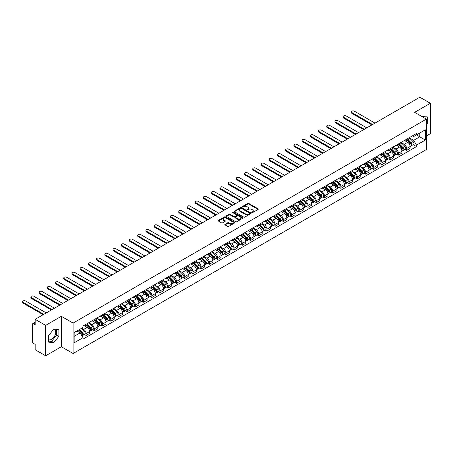 <?xml version="1.0" encoding="UTF-8"?>
<svg xmlns="http://www.w3.org/2000/svg" width="453" height="453" viewBox="0 0 453 453"><rect width="100%" height="100%" fill="white"/><g stroke="black" fill="none" stroke-linecap="round" stroke-linejoin="round"><path stroke-width="0.68" d="M251.868 212.593A0.51 0.294 0 0 0 252.593 212.593L258.091 209.422A0.73 0.425 0 0 0 258.301 209.122A0.73 0.425 0 0 0 258.091 208.822L248.782 203.448A0.73 0.425 0 0 0 247.746 203.448L242.253 206.619A0.51 0.294 0 0 0 242.978 207.038L243.686 206.63A2.339 1.353 0 0 1 246.998 206.63L247.774 207.078A2.339 1.353 0 0 1 248.459 208.035A2.339 1.353 0 0 1 247.774 208.986L247.061 209.399A0.51 0.294 0 0 0 247.785 209.818L248.493 209.405A2.339 1.353 0 0 1 251.806 209.405L252.581 209.852A2.339 1.353 0 0 1 253.267 210.809A2.339 1.353 0 0 1 252.581 211.766L251.868 212.174A0.51 0.294 0 0 0 251.868 212.593L251.868 212.174M422.083 116.619A5.81 3.358 -60 0 1 422.875 116.88A5.81 3.358 -60 0 1 423.498 117.435M53.652 329.291A5.81 3.358 -60 0 1 54.507 329.552A5.81 3.358 -60 0 1 55.396 334.212A5.81 3.358 -60 0 1 51.602 339.331A5.81 3.358 -60 0 1 48.731 339.637M225.045 224.292A0.73 0.425 0 0 0 224.83 224.586A0.73 0.425 0 0 0 225.045 224.886L227.655 226.392A0.73 0.425 0 0 0 228.691 226.392L234.79 222.87A0.73 0.425 0 0 0 235.005 222.57A0.73 0.425 0 0 0 234.79 222.276L225.481 216.902A0.73 0.425 0 0 0 224.45 216.902L218.346 220.424A0.73 0.425 0 0 0 218.131 220.719A0.73 0.425 0 0 0 218.346 221.019L221.5 222.842A0.73 0.425 0 0 0 222.536 222.842L225.147 221.336A0.73 0.425 0 0 0 225.362 221.036A0.73 0.425 0 0 0 225.147 220.736L223.584 219.835A1.954 1.127 0 0 1 223.012 219.037A1.954 1.127 0 0 1 224.218 217.989A1.954 1.127 0 0 1 226.347 218.238L232.48 221.772A1.954 1.127 0 0 1 233.052 222.57A1.954 1.127 0 0 1 231.845 223.618A1.954 1.127 0 0 1 229.711 223.369L228.691 222.78A0.73 0.425 0 0 0 227.655 222.78L225.045 224.292L225.045 224.886L227.655 223.391L227.655 222.78M73.097 323.091L61.348 316.307L45.645 325.373L35.164 319.32L419.863 97.214L430.35 103.267L414.648 112.327L426.398 119.111L73.097 323.091L73.097 353.504L426.398 149.53L426.398 119.111M243.737 217.106A0.73 0.425 0 0 0 244.773 217.106L250.877 213.584A0.73 0.425 0 0 0 251.087 213.289A0.73 0.425 0 0 0 250.877 212.989L241.568 207.616A0.73 0.425 0 0 0 240.532 207.616L234.428 211.138A0.73 0.425 0 0 0 234.218 211.438A0.73 0.425 0 0 0 234.428 211.732L243.737 217.106M232.848 212.706A0.51 0.294 0 0 1 233.369 212.774L242.825 218.233L236.732 221.749A0.73 0.425 0 0 1 235.696 221.749L226.387 216.375L226.387 215.781A0.73 0.425 0 0 0 226.172 216.081A0.73 0.425 0 0 0 226.387 216.375M226.387 215.781L228.997 214.275A0.73 0.425 0 0 1 230.033 214.275L233.81 216.449A0.73 0.425 0 0 0 234.841 216.449L236.574 215.452A0.73 0.425 0 0 0 236.789 215.152A0.73 0.425 0 0 0 236.574 214.852L232.644 212.587A0.51 0.294 0 0 1 233.369 212.168L242.831 217.633A0.73 0.425 0 0 1 243.046 217.927A0.73 0.425 0 0 1 242.831 218.227L242.831 217.633M45.645 325.373L45.645 355.786L35.164 349.733L35.164 344.354L33.533 343.408A1.489 0.861 -120 0 1 32.474 341.585L32.474 324.365A1.489 0.861 -120 0 1 32.786 323.685L35.164 322.31M426.398 135.962L430.35 133.68L430.35 103.267M45.645 355.786L61.348 346.726L73.097 353.504M35.164 319.32L35.164 324.699L33.533 323.759A1.489 0.861 -120 0 0 32.786 323.685M406.641 139.19A3.426 1.976 60 0 1 405.933 140.724L409.41 138.72A3.426 1.976 -120 0 0 410.118 137.18M401.709 142.876L404.218 144.326A3.426 1.976 60 0 1 406.641 148.527L410.118 146.517A3.426 1.976 -120 0 0 407.694 142.321L405.209 140.883M410.118 146.517L410.118 148.374L406.641 150.379L404.976 149.416M405.933 140.724A3.426 1.976 60 0 1 404.246 140.572M406.641 148.527L406.641 150.379M398.425 143.935A3.426 1.976 60 0 1 397.711 145.47L401.188 143.465A3.426 1.976 -120 0 0 401.902 141.925M396.754 154.162L398.425 155.124L401.902 153.12L401.902 151.262A3.426 1.976 -120 0 0 399.478 147.066L396.987 145.628M397.711 145.47A3.426 1.976 60 0 1 396.024 145.317M393.487 147.621L396.001 149.071A3.426 1.976 60 0 1 398.425 153.273L398.425 155.124M390.203 148.68A3.426 1.976 60 0 1 389.495 150.215L392.972 148.21A3.426 1.976 -120 0 0 393.68 146.67M388.538 158.907L390.203 159.869L393.68 157.865L393.68 156.008A3.426 1.976 -120 0 0 391.256 151.812L388.77 150.373M389.495 150.215A3.426 1.976 60 0 1 387.808 150.062M385.271 152.367L387.779 153.816A3.426 1.976 60 0 1 390.203 158.018L390.203 159.869M381.987 153.425A3.426 1.976 60 0 1 381.273 154.96L384.756 152.955A3.426 1.976 -120 0 0 385.463 151.415M380.316 163.652L381.987 164.615L385.463 162.61L385.463 160.753A3.426 1.976 -120 0 0 383.04 156.557L380.548 155.119M381.273 154.96A3.426 1.976 60 0 1 379.591 154.807M377.049 157.112L379.563 158.561A3.426 1.976 60 0 1 381.987 162.763L381.987 164.615M373.765 158.171A3.426 1.976 60 0 1 373.057 159.705L376.534 157.701A3.426 1.976 -120 0 0 377.241 156.16M372.1 168.397L373.765 169.36L377.241 167.355L377.241 165.498A3.426 1.976 -120 0 0 374.818 161.302L372.332 159.864M373.057 159.705A3.426 1.976 60 0 1 371.369 159.552M368.833 161.857L371.341 163.306A3.426 1.976 60 0 1 373.765 167.508L373.765 169.36M365.548 162.916A3.426 1.976 60 0 1 364.841 164.45L368.317 162.446A3.426 1.976 -120 0 0 369.025 160.906M363.884 173.142L365.548 174.105L369.025 172.1L369.025 170.243A3.426 1.976 -120 0 0 366.602 166.047L364.116 164.609M364.841 164.45A3.426 1.976 60 0 1 363.153 164.297M360.611 166.602L363.125 168.052A3.426 1.976 60 0 1 365.548 172.253L365.548 174.105M357.326 167.661A3.426 1.976 60 0 1 356.619 169.196L360.095 167.191A3.426 1.976 -120 0 0 360.809 165.651M355.662 177.887L357.332 178.85L360.809 176.846L360.809 174.988A3.426 1.976 -120 0 0 358.385 170.792L355.894 169.354M356.619 169.196A3.426 1.976 60 0 1 354.931 169.043M352.394 171.347L354.909 172.797A3.426 1.976 60 0 1 357.332 176.998L357.332 178.85M349.11 172.4A3.426 1.976 60 0 1 348.402 173.941L351.879 171.936A3.426 1.976 -120 0 0 352.587 170.396M347.445 182.633L349.11 183.595L352.587 181.591L352.587 179.733A3.426 1.976 -120 0 0 350.163 175.538L347.678 174.099M348.402 173.941A3.426 1.976 60 0 1 346.715 173.788M344.178 176.092L346.687 177.542A3.426 1.976 60 0 1 349.11 181.744L349.11 183.595M340.894 177.146A3.426 1.976 60 0 1 340.18 178.686L343.657 176.681A3.426 1.976 -120 0 0 344.371 175.141M339.223 187.378L340.894 188.34L344.371 186.336L344.371 184.479A3.426 1.976 -120 0 0 341.947 180.283L339.456 178.844M340.18 178.686A3.426 1.976 60 0 1 338.493 178.533M335.956 180.838L338.47 182.287A3.426 1.976 60 0 1 340.894 186.489L340.894 188.34M332.672 181.891A3.426 1.976 60 0 1 331.964 183.431L335.441 181.427A3.426 1.976 -120 0 0 336.149 179.886M331.007 192.123L332.672 193.086L336.149 191.081L336.149 189.224A3.426 1.976 -120 0 0 333.725 185.028L331.239 183.59M331.964 183.431A3.426 1.976 60 0 1 330.277 183.278M327.74 185.583L330.248 187.032A3.426 1.976 60 0 1 332.672 191.234L332.672 193.086M324.456 186.636A3.426 1.976 60 0 1 323.742 188.176L327.219 186.172A3.426 1.976 -120 0 0 327.932 184.631M322.785 196.868L324.456 197.831L327.932 195.826L327.932 193.969A3.426 1.976 -120 0 0 325.509 189.773L323.017 188.335M323.742 188.176A3.426 1.976 60 0 1 322.055 188.023M319.518 190.328L322.032 191.778A3.426 1.976 60 0 1 324.456 195.979L324.456 197.831M316.234 191.381A3.426 1.976 60 0 1 315.526 192.921L319.003 190.917A3.426 1.976 -120 0 0 319.71 189.377M314.569 201.613L316.234 202.576L319.71 200.571L319.71 198.714A3.426 1.976 -120 0 0 317.287 194.518L314.801 193.08M315.526 192.921A3.426 1.976 60 0 1 313.838 192.768M311.302 195.073L313.81 196.523A3.426 1.976 60 0 1 316.234 200.724L316.234 202.576M308.017 196.126A3.426 1.976 60 0 1 307.31 197.667L310.786 195.662A3.426 1.976 -120 0 0 311.494 194.122M306.347 206.358L308.017 207.321L311.494 205.317L311.494 203.459A3.426 1.976 -120 0 0 309.071 199.263L306.579 197.825M307.31 197.667A3.426 1.976 60 0 1 305.622 197.514M303.08 199.818L305.594 201.268A3.426 1.976 60 0 1 308.017 205.469L308.017 207.321M299.795 200.872A3.426 1.976 60 0 1 299.088 202.412L302.564 200.407A3.426 1.976 -120 0 0 303.272 198.867M298.131 211.104L299.795 212.066L303.278 210.062L303.278 208.204A3.426 1.976 -120 0 0 300.854 204.009L298.363 202.57M299.088 202.412A3.426 1.976 60 0 1 297.4 202.259M294.863 204.563L297.372 206.013A3.426 1.976 60 0 1 299.795 210.209L299.795 212.066M291.579 205.617A3.426 1.976 60 0 1 290.871 207.157L294.348 205.152A3.426 1.976 -120 0 0 295.056 203.612M289.914 215.849L291.579 216.811L295.056 214.807L295.056 212.95A3.426 1.976 -120 0 0 292.632 208.754L290.147 207.315M290.871 207.157A3.426 1.976 60 0 1 289.184 207.004M286.647 209.309L289.156 210.758A3.426 1.976 60 0 1 291.579 214.954L291.579 216.811M283.363 210.362A3.426 1.976 60 0 1 282.649 211.902L286.126 209.892A3.426 1.976 -120 0 0 286.84 208.357M281.692 220.594L283.363 221.557L286.84 219.552L286.84 217.695A3.426 1.976 -120 0 0 284.416 213.499L281.925 212.061M282.649 211.902A3.426 1.976 60 0 1 280.962 211.749M278.425 214.054L280.939 215.503A3.426 1.976 60 0 1 283.363 219.699L283.363 221.557M275.141 215.107A3.426 1.976 60 0 1 274.433 216.647L277.91 214.637A3.426 1.976 -120 0 0 278.618 213.103M273.476 225.339L275.141 226.302L278.618 224.297L278.618 222.44A3.426 1.976 -120 0 0 276.194 218.244L273.708 216.806M274.433 216.647A3.426 1.976 60 0 1 272.746 216.494M270.209 218.799L272.717 220.249A3.426 1.976 60 0 1 275.141 224.445L275.141 226.302M266.925 219.852A3.426 1.976 60 0 1 266.211 221.392L269.688 219.382A3.426 1.976 -120 0 0 270.401 217.848M265.254 230.084L266.925 231.047L270.401 229.042L270.401 227.185A3.426 1.976 -120 0 0 267.978 222.989L265.486 221.551M266.211 221.392A3.426 1.976 60 0 1 264.524 221.24M261.987 223.544L264.501 224.994A3.426 1.976 60 0 1 266.925 229.19L266.925 231.047M258.703 224.597A3.426 1.976 60 0 1 257.995 226.138L261.472 224.127A3.426 1.976 -120 0 0 262.179 222.593M257.038 234.83L258.703 235.792L262.179 233.788L262.179 231.93A3.426 1.976 -120 0 0 259.756 227.734L257.27 226.296M257.995 226.138A3.426 1.976 60 0 1 256.307 225.985M253.771 228.289L256.279 229.739A3.426 1.976 60 0 1 258.703 233.935L258.703 235.792M250.486 229.343A3.426 1.976 60 0 1 249.773 230.883L253.255 228.873A3.426 1.976 -120 0 0 253.963 227.338M248.816 239.575L250.486 240.537L253.963 238.533L253.963 236.676A3.426 1.976 -120 0 0 251.54 232.48L249.048 231.041M249.773 230.883A3.426 1.976 60 0 1 248.085 230.73M245.549 233.035L248.063 234.484A3.426 1.976 60 0 1 250.486 238.68L250.486 240.537M242.264 234.088A3.426 1.976 60 0 1 241.557 235.628L245.033 233.618A3.426 1.976 -120 0 0 245.741 232.083M240.6 244.32L242.264 245.283L245.741 243.272L245.741 241.421A3.426 1.976 -120 0 0 243.318 237.225L240.832 235.786M241.557 235.628A3.426 1.976 60 0 1 239.869 235.475M237.332 237.78L239.841 239.229A3.426 1.976 60 0 1 242.264 243.425L242.264 245.283M234.048 238.833A3.426 1.976 60 0 1 233.34 240.373L236.817 238.363A3.426 1.976 -120 0 0 237.525 236.828M232.383 249.065L234.048 250.028L237.525 248.018L237.525 246.166A3.426 1.976 -120 0 0 235.101 241.964L232.61 240.532M233.34 240.373A3.426 1.976 60 0 1 231.653 240.22M229.11 242.525L231.625 243.974A3.426 1.976 60 0 1 234.048 248.17L234.048 250.028M225.826 243.578A3.426 1.976 60 0 1 225.118 245.118L228.595 243.108A3.426 1.976 -120 0 0 229.309 241.574M224.161 253.81L225.826 254.773L229.309 252.763L229.309 250.911A3.426 1.976 -120 0 0 226.885 246.709L224.394 245.277M225.118 245.118A3.426 1.976 60 0 1 223.431 244.965M220.894 247.27L223.408 248.72A3.426 1.976 60 0 1 225.826 252.916L225.826 254.773M217.61 248.323A3.426 1.976 60 0 1 216.902 249.863L220.379 247.853A3.426 1.976 -120 0 0 221.087 246.319M215.945 258.555L217.61 259.518L221.087 257.508L221.087 255.656A3.426 1.976 -120 0 0 218.663 251.455L216.177 250.022M216.902 249.863A3.426 1.976 60 0 1 215.215 249.711M212.678 252.015L215.186 253.465A3.426 1.976 60 0 1 217.61 257.661L217.61 259.518M209.394 253.068A3.426 1.976 60 0 1 208.68 254.609L212.157 252.598A3.426 1.976 -120 0 0 212.87 251.064M207.723 263.301L209.394 264.263L212.87 262.253L212.87 260.401A3.426 1.976 -120 0 0 210.447 256.2L207.955 254.767M208.68 254.609A3.426 1.976 60 0 1 206.993 254.456M204.456 256.76L206.97 258.21A3.426 1.976 60 0 1 209.394 262.406L209.394 264.263M201.172 257.814A3.426 1.976 60 0 1 200.464 259.354L203.941 257.344A3.426 1.976 -120 0 0 204.648 255.809M199.507 268.046L201.172 269.008L204.648 266.998L204.648 265.147A3.426 1.976 -120 0 0 202.225 260.945L199.739 259.512M200.464 259.354A3.426 1.976 60 0 1 198.776 259.201M196.24 261.506L198.748 262.955A3.426 1.976 60 0 1 201.172 267.151L201.172 269.008M192.955 262.559A3.426 1.976 60 0 1 192.242 264.099L195.719 262.089A3.426 1.976 -120 0 0 196.432 260.554M191.285 272.791L192.955 273.754L196.432 271.743L196.432 269.892A3.426 1.976 -120 0 0 194.009 265.69L191.517 264.258M192.242 264.099A3.426 1.976 60 0 1 190.554 263.946M188.018 266.251L190.532 267.7A3.426 1.976 60 0 1 192.955 271.896L192.955 273.754M184.733 267.304A3.426 1.976 60 0 1 184.026 268.844L187.502 266.834A3.426 1.976 -120 0 0 188.21 265.299M183.069 277.536L184.733 278.499L188.21 276.489L188.21 274.637A3.426 1.976 -120 0 0 185.787 270.435L183.301 269.003M184.026 268.844A3.426 1.976 60 0 1 182.338 268.686M179.801 270.996L182.31 272.446A3.426 1.976 60 0 1 184.733 276.641L184.733 278.499M176.517 272.049A3.426 1.976 60 0 1 175.809 273.589L179.286 271.579A3.426 1.976 -120 0 0 179.994 270.045M174.847 282.281L176.517 283.244L179.994 281.234L179.994 279.382A3.426 1.976 -120 0 0 177.57 275.181L175.079 273.748M175.809 273.589A3.426 1.976 60 0 1 174.122 273.431M171.579 275.741L174.094 277.191A3.426 1.976 60 0 1 176.517 281.387L176.517 283.244M168.295 276.794A3.426 1.976 60 0 1 167.587 278.335L171.064 276.324A3.426 1.976 -120 0 0 171.772 274.79M166.63 287.026L168.295 287.989L171.772 285.979L171.772 284.127A3.426 1.976 -120 0 0 169.354 279.926L166.863 278.493M167.587 278.335A3.426 1.976 60 0 1 165.9 278.176M163.363 280.486L165.872 281.936A3.426 1.976 60 0 1 168.295 286.132L168.295 287.989M160.079 281.54A3.426 1.976 60 0 1 159.371 283.08L162.848 281.07A3.426 1.976 -120 0 0 163.556 279.535M158.414 291.772L160.079 292.734L163.556 290.724L163.556 288.872A3.426 1.976 -120 0 0 161.132 284.671L158.646 283.238M159.371 283.08A3.426 1.976 60 0 1 157.684 282.921M155.141 285.231L157.655 286.681A3.426 1.976 60 0 1 160.079 290.877L160.079 292.734M151.863 286.285A3.426 1.976 60 0 1 151.149 287.825L154.626 285.815A3.426 1.976 -120 0 0 155.339 284.274M150.192 296.517L151.863 297.479L155.339 295.469L155.339 293.618A3.426 1.976 -120 0 0 152.916 289.416L150.424 287.983M151.149 287.825A3.426 1.976 60 0 1 149.462 287.666M146.925 289.977L149.439 291.426A3.426 1.976 60 0 1 151.863 295.622L151.863 297.479M143.641 291.03A3.426 1.976 60 0 1 142.933 292.57L146.41 290.56A3.426 1.976 -120 0 0 147.117 289.02M141.976 301.262L143.641 302.225L147.117 300.214L147.117 298.363A3.426 1.976 -120 0 0 144.694 294.161L142.208 292.729M142.933 292.57A3.426 1.976 60 0 1 141.245 292.411M138.709 294.722L141.217 296.171A3.426 1.976 60 0 1 143.641 300.367L143.641 302.225M135.424 295.775A3.426 1.976 60 0 1 134.711 297.315L138.188 295.305A3.426 1.976 -120 0 0 138.901 293.765M133.754 306.007L135.424 306.97L138.901 304.96L138.901 303.108A3.426 1.976 -120 0 0 136.478 298.906L133.986 297.474M134.711 297.315A3.426 1.976 60 0 1 133.023 297.157M130.487 299.467L133.001 300.917A3.426 1.976 60 0 1 135.424 305.112L135.424 306.97M127.202 300.52A3.426 1.976 60 0 1 126.495 302.06L129.971 300.05A3.426 1.976 -120 0 0 130.679 298.51M125.538 310.752L127.202 311.715L130.679 309.705L130.679 307.853A3.426 1.976 -120 0 0 128.256 303.652L125.77 302.213M126.495 302.06A3.426 1.976 60 0 1 124.807 301.902M122.27 304.212L124.779 305.662A3.426 1.976 60 0 1 127.202 309.858L127.202 311.715M118.986 305.265A3.426 1.976 60 0 1 118.273 306.806L121.755 304.795A3.426 1.976 -120 0 0 122.463 303.255M117.316 315.498L118.986 316.46L122.463 314.45L122.463 312.598A3.426 1.976 -120 0 0 120.039 308.397L117.548 306.958M118.273 306.806A3.426 1.976 60 0 1 116.585 306.647M114.048 308.957L116.563 310.407A3.426 1.976 60 0 1 118.986 314.603L118.986 316.46M110.764 310.011A3.426 1.976 60 0 1 110.056 311.551L113.533 309.541A3.426 1.976 -120 0 0 114.241 308M109.099 320.243L110.764 321.205L114.241 319.195L114.241 317.343A3.426 1.976 -120 0 0 111.817 313.142L109.332 311.704M110.056 311.551A3.426 1.976 60 0 1 108.369 311.392M105.832 313.703L108.341 315.152A3.426 1.976 60 0 1 110.764 319.348L110.764 321.205M102.548 314.756A3.426 1.976 60 0 1 101.84 316.296L105.317 314.286A3.426 1.976 -120 0 0 106.025 312.746M100.877 324.988L102.548 325.95L106.025 323.94L106.025 322.083A3.426 1.976 -120 0 0 103.601 317.887L101.11 316.449M101.84 316.296A3.426 1.976 60 0 1 100.153 316.137M97.61 318.448L100.124 319.897A3.426 1.976 60 0 1 102.548 324.093L102.548 325.95M94.326 319.501A3.426 1.976 60 0 1 93.618 321.041L97.095 319.031A3.426 1.976 -120 0 0 97.808 317.491M92.661 329.733L94.326 330.696L97.808 328.685L97.808 326.828A3.426 1.976 -120 0 0 95.385 322.632L92.893 321.194M93.618 321.041A3.426 1.976 60 0 1 91.931 320.883M89.394 323.193L91.902 324.642A3.426 1.976 60 0 1 94.326 328.838L94.326 330.696M86.11 324.246A3.426 1.976 60 0 1 85.402 325.786L88.879 323.776A3.426 1.976 -120 0 0 89.586 322.236M84.445 334.478L86.11 335.441L89.586 333.431L89.586 331.573A3.426 1.976 -120 0 0 87.163 327.377L84.677 325.939M85.402 325.786A3.426 1.976 60 0 1 83.714 325.628M81.682 328.232L83.686 329.388A3.426 1.976 60 0 1 86.11 333.584L86.11 335.441M412.462 135.826L413.702 136.54L425.344 129.818L419.761 133.046L419.761 136.817L413.702 140.311L409.925 138.131M74.15 336.353L80.209 332.853L83.001 337.689L74.15 342.802L74.15 332.581L83.001 327.468L83.001 326.041L416.494 133.499L416.494 134.932L425.344 140.039L416.494 145.147L413.702 140.311M425.344 129.818L425.344 140.039M83.001 337.689L83.001 339.121L416.494 146.579L416.494 145.147M426.398 124.722L427.27 123.641L427.27 116.863L422.037 116.591M61.348 316.307L61.348 346.726M48.731 342.191L53.816 342.644L58.896 336.319L58.896 329.541L53.816 329.088L48.731 335.413L48.731 342.191M80.209 332.853L76.942 330.967M413.193 144.671L416.494 146.579M425.056 118.335L425.056 116.664M426.398 123.142L427.27 123.641M48.731 341.109L51.602 341.364L56.687 335.039L56.687 329.342M51.602 341.364L53.816 342.644M56.687 335.039L58.896 336.319M252.072 212.667L252.581 212.372A2.339 1.353 0 0 0 253.267 211.415L253.267 210.809M248.459 208.035L248.459 208.64A2.339 1.353 0 0 1 247.774 209.597L247.264 209.886M258.08 209.428L248.782 204.06A0.73 0.425 0 0 0 247.746 204.06L242.457 207.112M250.877 212.989L250.877 213.584L241.568 208.221A0.73 0.425 0 0 0 240.532 208.221L234.439 211.738M249.58 213.493A0.51 0.294 0 0 0 249.58 213.08L241.409 208.363A0.51 0.294 0 0 0 240.685 208.363L239.937 208.793A2.339 1.353 0 0 0 239.252 209.75A2.339 1.353 0 0 0 239.937 210.702L245.52 213.929A2.339 1.353 0 0 0 248.833 213.929L249.58 213.493L249.58 214.105A0.51 0.294 0 0 0 249.733 213.895L249.733 213.289M239.252 209.75L239.252 210.356A2.339 1.353 0 0 0 239.937 211.313L239.937 210.702M249.58 214.105L248.833 214.535A2.339 1.353 0 0 1 245.52 214.535L239.937 211.313M226.398 216.381L228.997 214.881L228.997 214.275M236.789 215.152L236.789 215.764A0.73 0.425 0 0 1 236.574 216.058L234.841 217.061A0.73 0.425 0 0 1 233.81 217.061L230.033 214.881A0.73 0.425 0 0 0 228.997 214.881M237.729 218.714A1.954 1.127 0 0 0 239.858 218.958A1.954 1.127 0 0 0 241.064 217.916A1.954 1.127 0 0 0 240.492 217.117L238.335 215.871A0.73 0.425 0 0 0 237.298 215.871L235.566 216.868A0.73 0.425 0 0 0 235.35 217.168A0.73 0.425 0 0 0 235.566 217.468L237.729 218.714L237.729 219.32A1.954 1.127 0 0 0 239.858 219.569A1.954 1.127 0 0 0 241.064 218.522L241.064 217.916M235.35 217.168L235.35 217.774A0.73 0.425 0 0 0 235.566 218.074L235.566 217.468M237.729 219.32L235.566 218.074M233.052 222.57L233.052 223.182A1.954 1.127 0 0 1 231.845 224.224A1.954 1.127 0 0 1 229.711 223.98L228.691 223.391A0.73 0.425 0 0 0 227.655 223.391M223.012 219.037L223.012 219.643A1.954 1.127 0 0 0 223.584 220.441L223.584 219.835M225.147 220.736L225.147 221.336L223.584 220.441M234.79 222.276L234.79 222.87L225.481 217.508A0.73 0.425 0 0 0 224.45 217.508L218.357 221.024M407.083 140.062L410.322 143.256A1.863 1.076 60 0 1 410.814 146.047L410.118 146.449M407.728 140.696L409.104 141.489M375.005 123.114L354.325 111.172A1.716 0.991 -0 0 0 352.457 110.957A1.716 0.991 -0 0 0 351.403 111.874A1.716 0.991 -0 0 0 351.902 112.571L372.581 124.513M407.445 139.852L410.99 143.352A0.895 0.515 60 0 1 411.222 144.694A0.895 0.515 60 0 1 411.143 144.722M407.977 139.547L411.216 142.74A1.863 1.076 60 0 1 411.709 145.532A1.863 1.076 60 0 1 411.148 145.589M409.789 138.363L413.113 141.642A1.863 1.076 60 0 1 413.606 144.433L411.709 145.532M371.896 124.909L351.902 113.363A1.716 0.991 180 0 1 351.403 112.667L351.403 111.874M398.867 144.807L402.105 148.001A1.863 1.076 60 0 1 402.592 150.792L401.902 151.194M399.512 145.441L400.882 146.234M366.788 127.859L346.109 115.917A1.716 0.991 -0 0 0 344.24 115.702A1.716 0.991 -0 0 0 343.181 116.619A1.716 0.991 -0 0 0 343.685 117.316L364.365 129.258M399.223 144.598L402.768 148.097A0.895 0.515 60 0 1 403.006 149.439A0.895 0.515 60 0 1 402.927 149.467M399.761 144.292L403 147.485A1.863 1.076 60 0 1 403.493 150.277A1.863 1.076 60 0 1 402.927 150.334M401.573 143.108L404.897 146.387A1.863 1.076 60 0 1 405.39 149.179L403.493 150.277M363.68 129.654L343.685 118.108A1.716 0.991 180 0 1 343.181 117.412L343.181 116.619M390.645 149.552L393.884 152.746A1.863 1.076 60 0 1 394.376 155.538L393.68 155.94M391.29 150.186L392.666 150.979M358.566 132.604L337.887 120.662A1.716 0.991 -0 0 0 336.024 120.447A1.716 0.991 -0 0 0 334.965 121.364A1.716 0.991 -0 0 0 335.463 122.061L356.143 134.003M391.007 149.343L394.552 152.842A0.895 0.515 60 0 1 394.79 154.184A0.895 0.515 60 0 1 394.705 154.213M391.545 149.031L394.778 152.231A1.863 1.076 60 0 1 395.271 155.022A1.863 1.076 60 0 1 394.71 155.079M393.357 147.854L396.675 151.132A1.863 1.076 60 0 1 397.168 153.924L395.271 155.022M355.458 134.399L335.463 122.854A1.716 0.991 180 0 1 334.965 122.151L334.965 121.364M382.428 154.297L385.667 157.491A1.863 1.076 60 0 1 386.16 160.283L385.463 160.685M383.074 154.932L384.444 155.724M350.35 137.35L329.671 125.407A1.716 0.991 -0 0 0 327.802 125.192A1.716 0.991 -0 0 0 326.743 126.11A1.716 0.991 -0 0 0 327.247 126.806L347.927 138.748M382.785 154.088L386.335 157.587A0.895 0.515 60 0 1 386.568 158.929A0.895 0.515 60 0 1 386.488 158.958M383.323 153.777L386.562 156.976A1.863 1.076 60 0 1 387.055 159.767A1.863 1.076 60 0 1 386.488 159.824M385.135 152.599L388.459 155.877A1.863 1.076 60 0 1 388.951 158.669L387.055 159.767M347.241 139.145L327.247 127.599A1.716 0.991 180 0 1 326.743 126.897L326.743 126.11M374.212 159.043L377.445 162.236A1.863 1.076 60 0 1 377.938 165.028L377.241 165.43M374.858 159.677L376.228 160.47M342.128 142.095L321.449 130.153A1.716 0.991 -0 0 0 319.586 129.937A1.716 0.991 -0 0 0 318.527 130.855A1.716 0.991 -0 0 0 319.025 131.551L339.705 143.493M374.569 158.833L378.113 162.333A0.895 0.515 60 0 1 378.351 163.675A0.895 0.515 60 0 1 378.266 163.703M375.107 158.522L378.34 161.721A1.863 1.076 60 0 1 378.833 164.513A1.863 1.076 60 0 1 378.272 164.569M376.919 157.344L380.237 160.622A1.863 1.076 60 0 1 380.73 163.414L378.833 164.513M339.02 143.89L319.025 132.344A1.716 0.991 180 0 1 318.527 131.642L318.527 130.855M365.99 163.788L369.229 166.981A1.863 1.076 60 0 1 369.722 169.773L369.025 170.175M366.636 164.422L368.006 165.215M333.912 146.84L313.233 134.898A1.716 0.991 -0 0 0 311.364 134.683A1.716 0.991 -0 0 0 310.305 135.6A1.716 0.991 -0 0 0 310.809 136.296L331.488 148.239M366.347 163.578L369.897 167.078A0.895 0.515 60 0 1 370.129 168.42A0.895 0.515 60 0 1 370.05 168.448M366.885 163.267L370.124 166.466A1.863 1.076 60 0 1 370.616 169.258A1.863 1.076 60 0 1 370.05 169.314M368.697 162.089L372.021 165.368A1.863 1.076 60 0 1 372.513 168.159L370.616 169.258M330.803 148.635L310.809 137.089A1.716 0.991 180 0 1 310.305 136.387L310.305 135.6M357.774 168.533L361.007 171.727A1.863 1.076 60 0 1 361.5 174.518L360.803 174.92M358.419 169.167L359.79 169.96M325.69 151.585L305.016 139.643A1.716 0.991 -0 0 0 303.148 139.428A1.716 0.991 -0 0 0 302.089 140.345A1.716 0.991 -0 0 0 302.593 141.042L323.266 152.984M358.13 168.323L361.675 171.823A0.895 0.515 60 0 1 361.913 173.165A0.895 0.515 60 0 1 361.828 173.193M358.668 168.012L361.907 171.211A1.863 1.076 60 0 1 362.394 174.003A1.863 1.076 60 0 1 361.834 174.06M360.48 166.834L363.804 170.113A1.863 1.076 60 0 1 364.291 172.904L362.394 174.003M322.581 153.374L302.593 141.834A1.716 0.991 180 0 1 302.089 141.132L302.089 140.345M349.552 173.278L352.791 176.472A1.863 1.076 60 0 1 353.283 179.263L352.587 179.665M350.197 173.912L351.573 174.705M317.474 156.33L296.794 144.388A1.716 0.991 -0 0 0 294.926 144.173A1.716 0.991 -0 0 0 293.867 145.09A1.716 0.991 -0 0 0 294.371 145.787L315.05 157.729M349.914 173.069L353.459 176.568A0.895 0.515 60 0 1 353.691 177.91A0.895 0.515 60 0 1 353.612 177.938M350.446 172.757L353.685 175.951A1.863 1.076 60 0 1 354.178 178.748A1.863 1.076 60 0 1 353.617 178.805M352.258 171.579L355.582 174.858A1.863 1.076 60 0 1 356.075 177.65L354.178 178.748M314.365 158.12L294.371 146.579A1.716 0.991 180 0 1 293.867 145.877L293.867 145.09M341.335 178.023L344.574 181.217A1.863 1.076 60 0 1 345.061 184.009L344.371 184.411M341.981 178.658L343.351 179.45M309.252 161.075L288.578 149.133A1.716 0.991 -0 0 0 286.709 148.918A1.716 0.991 -0 0 0 285.65 149.835A1.716 0.991 -0 0 0 286.154 150.532L306.828 162.474M341.692 177.814L345.237 181.313A0.895 0.515 60 0 1 345.475 182.655A0.895 0.515 60 0 1 345.396 182.684M342.23 177.502L345.469 180.696A1.863 1.076 60 0 1 345.956 183.493A1.863 1.076 60 0 1 345.396 183.55M344.042 176.325L347.366 179.603A1.863 1.076 60 0 1 347.853 182.395L345.956 183.493M306.149 162.865L286.154 151.325A1.716 0.991 180 0 1 285.65 150.623L285.65 149.835M333.114 182.769L336.353 185.962A1.863 1.076 60 0 1 336.845 188.754L336.149 189.156M333.759 183.403L335.135 184.195M301.035 165.821L280.356 153.878A1.716 0.991 -0 0 0 278.487 153.663A1.716 0.991 -0 0 0 277.434 154.581A1.716 0.991 -0 0 0 277.932 155.277L298.612 167.219M333.476 182.559L337.021 186.058A0.895 0.515 60 0 1 337.259 187.395A0.895 0.515 60 0 1 337.174 187.429M334.008 182.248L337.247 185.441A1.863 1.076 60 0 1 337.74 188.238A1.863 1.076 60 0 1 337.179 188.295M335.82 181.07L339.144 184.348A1.863 1.076 60 0 1 339.637 187.14L337.74 188.238M297.927 167.61L277.932 156.07A1.716 0.991 180 0 1 277.434 155.368L277.434 154.581M324.897 187.514L328.136 190.707A1.863 1.076 60 0 1 328.623 193.499L327.932 193.901M325.543 188.148L326.913 188.941M292.819 170.56L272.14 158.624A1.716 0.991 -0 0 0 270.271 158.408A1.716 0.991 -0 0 0 269.212 159.326A1.716 0.991 -0 0 0 269.716 160.022L290.396 171.964M325.254 187.304L328.799 190.804A0.895 0.515 60 0 1 329.037 192.14A0.895 0.515 60 0 1 328.957 192.174M325.792 186.993L329.031 190.186A1.863 1.076 60 0 1 329.524 192.984A1.863 1.076 60 0 1 328.957 193.04M327.604 185.815L330.928 189.094A1.863 1.076 60 0 1 331.42 191.885L329.524 192.984M289.71 172.355L269.716 160.815A1.716 0.991 180 0 1 269.212 160.113L269.212 159.326M316.675 192.259L319.914 195.453A1.863 1.076 60 0 1 320.407 198.244L319.71 198.646M317.321 192.893L318.697 193.686M284.597 175.305L263.918 163.369A1.716 0.991 -0 0 0 262.055 163.154A1.716 0.991 -0 0 0 260.996 164.071A1.716 0.991 -0 0 0 261.494 164.767L282.174 176.71M317.038 192.049L320.582 195.549A0.895 0.515 60 0 1 320.82 196.885A0.895 0.515 60 0 1 320.735 196.919M317.576 191.738L320.809 194.932A1.863 1.076 60 0 1 321.302 197.729A1.863 1.076 60 0 1 320.741 197.785M319.388 190.56L322.706 193.839A1.863 1.076 60 0 1 323.199 196.63L321.302 197.729M281.489 177.1L261.494 165.56A1.716 0.991 180 0 1 260.996 164.858L260.996 164.071M308.459 197.004L311.698 200.198A1.863 1.076 60 0 1 312.191 202.989L311.494 203.391M309.105 197.638L310.475 198.431M276.381 180.051L255.702 168.114A1.716 0.991 -0 0 0 253.833 167.899A1.716 0.991 -0 0 0 252.774 168.816A1.716 0.991 -0 0 0 253.278 169.513L273.957 181.455M308.816 196.795L312.366 200.294A0.895 0.515 60 0 1 312.598 201.63A0.895 0.515 60 0 1 312.519 201.664M309.354 196.483L312.593 199.677A1.863 1.076 60 0 1 313.085 202.474A1.863 1.076 60 0 1 312.519 202.531M311.166 195.305L314.49 198.584A1.863 1.076 60 0 1 314.982 201.375L313.085 202.474M273.272 181.846L253.278 170.305A1.716 0.991 180 0 1 252.774 169.603L252.774 168.816M300.243 201.749L303.476 204.943A1.863 1.076 60 0 1 303.969 207.734L303.272 208.137M300.888 202.383L302.259 203.176M268.159 184.796L247.48 172.859A1.716 0.991 -0 0 0 245.617 172.644A1.716 0.991 -0 0 0 244.558 173.561A1.716 0.991 -0 0 0 245.056 174.258L265.735 186.2M300.599 201.54L304.144 205.039A0.895 0.515 60 0 1 304.382 206.375A0.895 0.515 60 0 1 304.297 206.409M301.137 201.228L304.376 204.422A1.863 1.076 60 0 1 304.863 207.219A1.863 1.076 60 0 1 304.303 207.276M302.949 200.05L306.268 203.329A1.863 1.076 60 0 1 306.76 206.121L304.863 207.219M265.05 186.591L245.056 175.051A1.716 0.991 180 0 1 244.558 174.348L244.558 173.561M292.021 206.494L295.26 209.688A1.863 1.076 60 0 1 295.752 212.48L295.056 212.882M292.666 207.129L294.042 207.921M259.943 189.541L239.263 177.604A1.716 0.991 -0 0 0 237.395 177.389A1.716 0.991 -0 0 0 236.336 178.306A1.716 0.991 -0 0 0 236.84 179.003L257.519 190.945M292.383 206.285L295.928 209.784A0.895 0.515 60 0 1 296.16 211.121A0.895 0.515 60 0 1 296.081 211.155M292.915 205.973L296.154 209.167A1.863 1.076 60 0 1 296.647 211.964A1.863 1.076 60 0 1 296.086 212.021M294.727 204.796L298.051 208.074A1.863 1.076 60 0 1 298.544 210.866L296.647 211.964M256.834 191.336L236.84 179.796A1.716 0.991 180 0 1 236.336 179.094L236.336 178.306M283.805 211.24L287.038 214.433A1.863 1.076 60 0 1 287.53 217.225L286.84 217.627M284.45 211.874L285.82 212.667M251.721 194.286L231.047 182.349A1.716 0.991 -0 0 0 229.178 182.134A1.716 0.991 -0 0 0 228.119 183.052A1.716 0.991 -0 0 0 228.623 183.748L249.297 195.685M284.161 211.03L287.706 214.529A0.895 0.515 60 0 1 287.944 215.866A0.895 0.515 60 0 1 287.859 215.9M284.699 210.719L287.938 213.912A1.863 1.076 60 0 1 288.425 216.71A1.863 1.076 60 0 1 287.865 216.766M286.511 209.541L289.835 212.819A1.863 1.076 60 0 1 290.322 215.611L288.425 216.71M248.612 196.081L228.623 184.541A1.716 0.991 180 0 1 228.119 183.839L228.119 183.052M275.583 215.985L278.822 219.178A1.863 1.076 60 0 1 279.314 221.97L278.618 222.372M276.228 216.619L277.604 217.412M243.504 199.031L222.825 187.095A1.716 0.991 -0 0 0 220.956 186.879A1.716 0.991 -0 0 0 219.903 187.797A1.716 0.991 -0 0 0 220.401 188.493L241.081 200.43M275.945 215.775L279.49 219.275A0.895 0.515 60 0 1 279.722 220.611A0.895 0.515 60 0 1 279.643 220.645M276.477 215.464L279.716 218.657A1.863 1.076 60 0 1 280.209 221.449A1.863 1.076 60 0 1 279.648 221.511M278.289 214.286L281.613 217.565A1.863 1.076 60 0 1 282.106 220.356L280.209 221.449M240.396 200.826L220.401 189.286A1.716 0.991 180 0 1 219.903 188.584L219.903 187.797M267.366 220.73L270.605 223.924A1.863 1.076 60 0 1 271.092 226.715L270.401 227.117M268.012 221.364L269.382 222.157M235.288 203.776L214.609 191.84A1.716 0.991 -0 0 0 212.74 191.625A1.716 0.991 -0 0 0 211.681 192.542A1.716 0.991 -0 0 0 212.185 193.238L232.865 205.175M267.723 220.52L271.268 224.02A0.895 0.515 60 0 1 271.506 225.356A0.895 0.515 60 0 1 271.426 225.39M268.261 220.209L271.5 223.403A1.863 1.076 60 0 1 271.993 226.194A1.863 1.076 60 0 1 271.426 226.257M270.073 219.031L273.397 222.31A1.863 1.076 60 0 1 273.884 225.101L271.993 226.194M232.179 205.571L212.185 194.031A1.716 0.991 180 0 1 211.681 193.329L211.681 192.542M259.144 225.469L262.383 228.669A1.863 1.076 60 0 1 262.876 231.46L262.179 231.862M259.79 226.109L261.166 226.902M227.066 208.522L206.387 196.585A1.716 0.991 -0 0 0 204.518 196.37A1.716 0.991 -0 0 0 203.465 197.287A1.716 0.991 -0 0 0 203.963 197.984L224.643 209.92M259.507 225.266L263.051 228.765A0.895 0.515 60 0 1 263.289 230.101A0.895 0.515 60 0 1 263.204 230.135M260.045 224.954L263.278 228.148A1.863 1.076 60 0 1 263.771 230.939A1.863 1.076 60 0 1 263.21 231.002M261.857 223.776L265.175 227.055A1.863 1.076 60 0 1 265.668 229.847L263.771 230.939M223.958 210.317L203.963 198.776A1.716 0.991 180 0 1 203.465 198.074L203.465 197.287M250.928 230.215L254.167 233.414A1.863 1.076 60 0 1 254.654 236.206L253.963 236.608M251.574 230.854L252.944 231.647M218.85 213.267L198.171 201.33A1.716 0.991 -0 0 0 196.302 201.115A1.716 0.991 -0 0 0 195.243 202.032A1.716 0.991 -0 0 0 195.747 202.729L216.426 214.665M251.285 230.011L254.829 233.51A0.895 0.515 60 0 1 255.067 234.847A0.895 0.515 60 0 1 254.988 234.881M251.823 229.699L255.062 232.893A1.863 1.076 60 0 1 255.554 235.685A1.863 1.076 60 0 1 254.988 235.747M253.635 228.522L256.959 231.8A1.863 1.076 60 0 1 257.451 234.592L255.554 235.685M215.741 215.062L195.747 203.522A1.716 0.991 180 0 1 195.243 202.819L195.243 202.032M242.706 234.96L245.945 238.159A1.863 1.076 60 0 1 246.438 240.951L245.741 241.353M243.357 235.6L244.728 236.392M210.628 218.012L189.949 206.075A1.716 0.991 -0 0 0 188.086 205.86A1.716 0.991 -0 0 0 187.027 206.772A1.716 0.991 -0 0 0 187.525 207.474L208.204 219.411M243.068 234.756L246.613 238.255A0.895 0.515 60 0 1 246.851 239.592A0.895 0.515 60 0 1 246.766 239.626M243.606 234.444L246.84 237.638A1.863 1.076 60 0 1 247.332 240.43A1.863 1.076 60 0 1 246.772 240.492M245.418 233.267L248.737 236.545A1.863 1.076 60 0 1 249.229 239.337L247.332 240.43M207.519 219.807L187.525 208.267A1.716 0.991 180 0 1 187.027 207.565L187.027 206.772M234.49 239.705L237.729 242.904A1.863 1.076 60 0 1 238.221 245.696L237.525 246.098M235.135 240.345L236.506 241.138M202.412 222.757L181.732 210.821A1.716 0.991 -0 0 0 179.864 210.605A1.716 0.991 -0 0 0 178.805 211.517A1.716 0.991 -0 0 0 179.309 212.219L199.988 224.156M234.847 239.501L238.397 243.001A0.895 0.515 60 0 1 238.629 244.337A0.895 0.515 60 0 1 238.55 244.371M235.384 239.19L238.623 242.383A1.863 1.076 60 0 1 239.116 245.175A1.863 1.076 60 0 1 238.55 245.237M237.196 238.012L240.52 241.29A1.863 1.076 60 0 1 241.013 244.082L239.116 245.175M199.303 224.552L179.309 213.012A1.716 0.991 180 0 1 178.805 212.31L178.805 211.517M226.274 244.45L229.507 247.649A1.863 1.076 60 0 1 229.999 250.441L229.303 250.843M226.919 245.09L228.289 245.883M194.19 227.502L173.516 215.566A1.716 0.991 -0 0 0 171.647 215.351A1.716 0.991 -0 0 0 170.588 216.262A1.716 0.991 -0 0 0 171.092 216.964L191.766 228.901M226.63 244.246L230.175 247.746A0.895 0.515 60 0 1 230.413 249.082A0.895 0.515 60 0 1 230.328 249.116M227.168 243.935L230.407 247.128A1.863 1.076 60 0 1 230.894 249.92A1.863 1.076 60 0 1 230.334 249.982M228.98 242.757L232.304 246.036A1.863 1.076 60 0 1 232.791 248.827L230.894 249.92M191.081 229.297L171.092 217.757A1.716 0.991 180 0 1 170.588 217.055L170.588 216.262M218.052 249.195L221.291 252.389A1.863 1.076 60 0 1 221.783 255.186L221.087 255.588M218.697 249.835L220.073 250.628M185.973 232.247L165.294 220.311A1.716 0.991 -0 0 0 163.425 220.096A1.716 0.991 -0 0 0 162.367 221.007A1.716 0.991 -0 0 0 162.87 221.71L183.55 233.646M218.414 248.991L221.959 252.485A0.895 0.515 60 0 1 222.191 253.827A0.895 0.515 60 0 1 222.112 253.861M218.946 248.68L222.185 251.874A1.863 1.076 60 0 1 222.678 254.665A1.863 1.076 60 0 1 222.117 254.728M220.758 247.502L224.082 250.781A1.863 1.076 60 0 1 224.575 253.572L222.678 254.665M182.865 234.042L162.87 222.502A1.716 0.991 180 0 1 162.367 221.8L162.367 221.007M209.835 253.94L213.074 257.134A1.863 1.076 60 0 1 213.561 259.931L212.87 260.333M210.481 254.58L211.851 255.373M177.752 236.993L157.078 225.056A1.716 0.991 -0 0 0 155.209 224.841A1.716 0.991 -0 0 0 154.15 225.753A1.716 0.991 -0 0 0 154.654 226.455L175.328 238.391M210.192 253.737L213.737 257.23A0.895 0.515 60 0 1 213.975 258.572A0.895 0.515 60 0 1 213.895 258.606M210.73 253.425L213.969 256.619A1.863 1.076 60 0 1 214.456 259.41A1.863 1.076 60 0 1 213.895 259.473M212.542 252.247L215.866 255.526A1.863 1.076 60 0 1 216.353 258.318L214.456 259.41M174.648 238.788L154.654 227.247A1.716 0.991 180 0 1 154.15 226.545L154.15 225.753M201.613 258.686L204.852 261.879A1.863 1.076 60 0 1 205.345 264.677L204.648 265.079M202.259 259.326L203.635 260.118M169.535 241.738L148.856 229.801A1.716 0.991 -0 0 0 146.987 229.586A1.716 0.991 -0 0 0 145.934 230.498A1.716 0.991 -0 0 0 146.432 231.2L167.112 243.136M201.976 258.482L205.52 261.976A0.895 0.515 60 0 1 205.753 263.318A0.895 0.515 60 0 1 205.673 263.352M202.508 258.17L205.747 261.364A1.863 1.076 60 0 1 206.24 264.156A1.863 1.076 60 0 1 205.679 264.218M204.32 256.993L207.644 260.271A1.863 1.076 60 0 1 208.137 263.063L206.24 264.156M166.427 243.533L146.432 231.993A1.716 0.991 180 0 1 145.934 231.29L145.934 230.498M193.397 263.431L196.636 266.624A1.863 1.076 60 0 1 197.123 269.422L196.432 269.818M194.043 264.071L195.413 264.863M161.319 246.483L140.64 234.546A1.716 0.991 -0 0 0 138.771 234.331A1.716 0.991 -0 0 0 137.712 235.243A1.716 0.991 -0 0 0 138.216 235.945L158.895 247.882M193.754 263.227L197.298 266.721A0.895 0.515 60 0 1 197.536 268.063A0.895 0.515 60 0 1 197.457 268.097M194.292 262.916L197.531 266.109A1.863 1.076 60 0 1 198.023 268.901A1.863 1.076 60 0 1 197.457 268.963M196.104 261.738L199.428 265.016A1.863 1.076 60 0 1 199.92 267.808L198.023 268.901M158.21 248.278L138.216 236.738A1.716 0.991 180 0 1 137.712 236.036L137.712 235.243M185.175 268.176L188.414 271.37A1.863 1.076 60 0 1 188.907 274.167L188.21 274.563M185.821 268.816L187.197 269.609M153.097 251.228L132.418 239.292A1.716 0.991 -0 0 0 130.555 239.076A1.716 0.991 -0 0 0 129.496 239.988A1.716 0.991 -0 0 0 129.994 240.69L150.673 252.627M185.537 267.972L189.082 271.466A0.895 0.515 60 0 1 189.32 272.808A0.895 0.515 60 0 1 189.235 272.842M186.075 267.661L189.309 270.854A1.863 1.076 60 0 1 189.801 273.646A1.863 1.076 60 0 1 189.241 273.708M187.887 266.483L191.206 269.762A1.863 1.076 60 0 1 191.698 272.553L189.801 273.646M149.988 253.023L129.994 241.483A1.716 0.991 180 0 1 129.496 240.781L129.496 239.988M176.959 272.921L180.198 276.115A1.863 1.076 60 0 1 180.69 278.912L179.994 279.308M177.604 273.561L178.975 274.354M144.881 255.973L124.201 244.037A1.716 0.991 -0 0 0 122.333 243.822A1.716 0.991 -0 0 0 121.274 244.733A1.716 0.991 -0 0 0 121.778 245.435L142.457 257.372M177.316 272.717L180.866 276.211A0.895 0.515 60 0 1 181.098 277.553A0.895 0.515 60 0 1 181.019 277.587M177.853 272.406L181.092 275.6A1.863 1.076 60 0 1 181.585 278.391A1.863 1.076 60 0 1 181.019 278.453M179.665 271.228L182.989 274.507A1.863 1.076 60 0 1 183.482 277.298L181.585 278.391M141.772 257.768L121.778 246.228A1.716 0.991 180 0 1 121.274 245.526L121.274 244.733M168.743 277.666L171.976 280.86A1.863 1.076 60 0 1 172.468 283.657L171.772 284.054M169.388 278.306L170.758 279.099M136.659 260.718L115.979 248.782A1.716 0.991 -0 0 0 114.116 248.567A1.716 0.991 -0 0 0 113.057 249.478A1.716 0.991 -0 0 0 113.556 250.181L134.235 262.117M169.099 277.463L172.644 280.956A0.895 0.515 60 0 1 172.882 282.298A0.895 0.515 60 0 1 172.797 282.332M169.637 277.151L172.87 280.345A1.863 1.076 60 0 1 173.363 283.136A1.863 1.076 60 0 1 172.803 283.199M171.449 275.973L174.767 279.252A1.863 1.076 60 0 1 175.26 282.043L173.363 283.136M133.55 262.514L113.556 250.973A1.716 0.991 180 0 1 113.057 250.271L113.057 249.478M160.521 282.412L163.76 285.605A1.863 1.076 60 0 1 164.252 288.402L163.556 288.799M161.166 283.051L162.542 283.844M128.442 265.464L107.763 253.527A1.716 0.991 -0 0 0 105.894 253.312A1.716 0.991 -0 0 0 104.836 254.224A1.716 0.991 -0 0 0 105.339 254.926L126.019 266.862M160.883 282.208L164.428 285.701A0.895 0.515 60 0 1 164.66 287.043A0.895 0.515 60 0 1 164.581 287.077M161.415 281.896L164.654 285.09A1.863 1.076 60 0 1 165.147 287.882A1.863 1.076 60 0 1 164.581 287.944M163.227 280.718L166.551 283.997A1.863 1.076 60 0 1 167.044 286.789L165.147 287.882M125.334 267.259L105.339 255.719A1.716 0.991 180 0 1 104.836 255.016L104.836 254.224M152.304 287.157L155.538 290.35A1.863 1.076 60 0 1 156.03 293.148L155.334 293.544M152.95 287.797L154.32 288.589M120.221 270.209L99.547 258.272A1.716 0.991 -0 0 0 97.678 258.057A1.716 0.991 -0 0 0 96.619 258.969A1.716 0.991 -0 0 0 97.123 259.671L117.797 271.607M152.661 286.953L156.206 290.447A0.895 0.515 60 0 1 156.444 291.789A0.895 0.515 60 0 1 156.359 291.823M153.199 286.641L156.438 289.835A1.863 1.076 60 0 1 156.925 292.627A1.863 1.076 60 0 1 156.364 292.689M155.011 285.464L158.335 288.742A1.863 1.076 60 0 1 158.822 291.534L156.925 292.627M117.112 272.004L97.123 260.458A1.716 0.991 180 0 1 96.619 259.762L96.619 258.969M144.082 291.902L147.321 295.096A1.863 1.076 60 0 1 147.814 297.893L147.117 298.289M144.728 292.542L146.104 293.334M112.004 274.954L91.325 263.017A1.716 0.991 -0 0 0 89.456 262.802A1.716 0.991 -0 0 0 88.403 263.714A1.716 0.991 -0 0 0 88.901 264.416L109.581 276.353M144.445 291.698L147.989 295.192A0.895 0.515 60 0 1 148.222 296.534A0.895 0.515 60 0 1 148.142 296.568M144.977 291.387L148.216 294.58A1.863 1.076 60 0 1 148.709 297.372A1.863 1.076 60 0 1 148.148 297.434M146.789 290.209L150.113 293.487A1.863 1.076 60 0 1 150.606 296.279L148.709 297.372M108.896 276.749L88.901 265.203A1.716 0.991 180 0 1 88.403 264.507L88.403 263.714M135.866 296.647L139.105 299.841A1.863 1.076 60 0 1 139.592 302.632L138.901 303.034M136.512 297.287L137.882 298.08M103.788 279.699L83.109 267.763A1.716 0.991 -0 0 0 81.24 267.547A1.716 0.991 -0 0 0 80.181 268.459A1.716 0.991 -0 0 0 80.685 269.161L101.364 281.098M136.223 296.443L139.767 299.937A0.895 0.515 60 0 1 140.005 301.279A0.895 0.515 60 0 1 139.926 301.313M136.761 296.132L140 299.325A1.863 1.076 60 0 1 140.492 302.117A1.863 1.076 60 0 1 139.926 302.179M138.573 294.954L141.897 298.233A1.863 1.076 60 0 1 142.384 301.024L140.492 302.117M100.679 281.494L80.685 269.948A1.716 0.991 180 0 1 80.181 269.252L80.181 268.459M127.644 301.392L130.883 304.586A1.863 1.076 60 0 1 131.376 307.377L130.679 307.78M128.29 302.032L129.666 302.825M95.566 284.444L74.887 272.508A1.716 0.991 -0 0 0 73.018 272.293A1.716 0.991 -0 0 0 71.965 273.204A1.716 0.991 -0 0 0 72.463 273.906L93.142 285.843M128.006 301.188L131.551 304.682A0.895 0.515 60 0 1 131.789 306.024A0.895 0.515 60 0 1 131.704 306.058M128.544 300.877L131.778 304.071A1.863 1.076 60 0 1 132.27 306.862A1.863 1.076 60 0 1 131.71 306.924M130.351 299.699L133.675 302.978A1.863 1.076 60 0 1 134.167 305.769L132.27 306.862M92.457 286.239L72.463 274.694A1.716 0.991 180 0 1 71.965 273.997L71.965 273.204M119.428 306.137L122.667 309.331A1.863 1.076 60 0 1 123.154 312.123L122.463 312.525M120.073 306.777L121.444 307.57M87.35 289.19L66.67 277.253A1.716 0.991 -0 0 0 64.802 277.038A1.716 0.991 -0 0 0 63.743 277.949A1.716 0.991 -0 0 0 64.247 278.652L84.926 290.588M119.785 305.934L123.329 309.427A0.895 0.515 60 0 1 123.567 310.769A0.895 0.515 60 0 1 123.488 310.803M120.322 305.622L123.561 308.816A1.863 1.076 60 0 1 124.054 311.607A1.863 1.076 60 0 1 123.488 311.67M122.134 304.444L125.458 307.723A1.863 1.076 60 0 1 125.951 310.515L124.054 311.607M84.241 290.985L64.247 279.439A1.716 0.991 180 0 1 63.743 278.742L63.743 277.949M111.206 310.883L114.445 314.076A1.863 1.076 60 0 1 114.937 316.868L114.241 317.27M111.851 311.522L113.227 312.315M79.128 293.935L58.448 281.998A1.716 0.991 -0 0 0 56.585 281.783A1.716 0.991 -0 0 0 55.526 282.695A1.716 0.991 -0 0 0 56.025 283.397L76.704 295.333M111.568 310.679L115.113 314.172A0.895 0.515 60 0 1 115.351 315.515A0.895 0.515 60 0 1 115.266 315.548M112.106 310.367L115.339 313.561A1.863 1.076 60 0 1 115.832 316.353A1.863 1.076 60 0 1 115.272 316.415M113.918 309.189L117.236 312.468A1.863 1.076 60 0 1 117.729 315.26L115.832 316.353M76.019 295.73L56.025 284.184A1.716 0.991 180 0 1 55.526 283.487L55.526 282.695M102.99 315.628L106.228 318.821A1.863 1.076 60 0 1 106.721 321.613L106.025 322.015M103.635 316.268L105.005 317.06M70.911 298.68L50.232 286.743A1.716 0.991 -0 0 0 48.363 286.528A1.716 0.991 -0 0 0 47.305 287.44A1.716 0.991 -0 0 0 47.808 288.142L68.488 300.079M103.346 315.424L106.897 318.918A0.895 0.515 60 0 1 107.129 320.26A0.895 0.515 60 0 1 107.05 320.294M103.884 315.112L107.123 318.306A1.863 1.076 60 0 1 107.616 321.098A1.863 1.076 60 0 1 107.05 321.16M105.696 313.935L109.02 317.213A1.863 1.076 60 0 1 109.513 320.005L107.616 321.098M67.803 300.475L47.808 288.929A1.716 0.991 180 0 1 47.305 288.233L47.305 287.44M94.773 320.373L98.007 323.567A1.863 1.076 60 0 1 98.499 326.358L97.803 326.76M95.419 321.013L96.789 321.806M62.69 303.425L42.016 291.489A1.716 0.991 -0 0 0 40.147 291.273A1.716 0.991 -0 0 0 39.088 292.185A1.716 0.991 -0 0 0 39.592 292.887L60.266 304.824M95.13 320.163L98.675 323.663A0.895 0.515 60 0 1 98.913 325.005A0.895 0.515 60 0 1 98.828 325.039M95.668 319.858L98.907 323.051A1.863 1.076 60 0 1 99.394 325.843A1.863 1.076 60 0 1 98.833 325.905M97.48 318.68L100.798 321.958A1.863 1.076 60 0 1 101.291 324.75L99.394 325.843M59.581 305.22L39.592 293.674A1.716 0.991 180 0 1 39.088 292.978L39.088 292.185M86.551 325.118L89.79 328.312A1.863 1.076 60 0 1 90.283 331.103L89.586 331.505M87.197 325.758L88.573 326.551M54.473 308.17L33.794 296.234A1.716 0.991 -0 0 0 31.925 296.019A1.716 0.991 -0 0 0 30.866 296.93A1.716 0.991 -0 0 0 31.37 297.632L52.05 309.569M86.914 324.909L90.458 328.408A0.895 0.515 60 0 1 90.691 329.75A0.895 0.515 60 0 1 90.611 329.784M87.446 324.603L90.685 327.796A1.863 1.076 60 0 1 91.178 330.588A1.863 1.076 60 0 1 90.617 330.65M89.258 323.425L92.582 326.698A1.863 1.076 60 0 1 93.075 329.495L91.178 330.588M51.365 309.965L31.37 298.419A1.716 0.991 180 0 1 30.866 297.723L30.866 296.93M78.528 330.056L81.568 333.057A1.863 1.076 60 0 1 82.061 335.849L81.97 335.905M78.981 330.503L80.351 331.296M46.251 312.915L25.578 300.979A1.716 0.991 -0 0 0 23.709 300.764A1.716 0.991 -0 0 0 22.65 301.675A1.716 0.991 -0 0 0 23.154 302.377L43.828 314.314M78.884 329.846L82.236 333.153A0.895 0.515 60 0 1 82.474 334.495A0.895 0.515 60 0 1 82.395 334.529M79.422 329.535L82.469 332.542A1.863 1.076 60 0 1 82.956 335.333A1.863 1.076 60 0 1 82.395 335.396M81.319 328.442L84.366 331.443A1.863 1.076 60 0 1 84.853 334.24L82.956 335.333M43.143 314.71L23.154 303.165A1.716 0.991 180 0 1 22.65 302.468L22.65 301.675M94.326 328.838L97.808 326.828M102.548 324.093L106.025 322.083M110.764 319.348L114.241 317.343M118.986 314.603L122.463 312.598M127.202 309.858L130.679 307.853M135.424 305.112L138.901 303.108M143.641 300.367L147.117 298.363M151.863 295.622L155.339 293.618M160.079 290.877L163.556 288.872M168.295 286.132L171.772 284.127M176.517 281.387L179.994 279.382M184.733 276.641L188.21 274.637M192.955 271.896L196.432 269.892M201.172 267.151L204.648 265.147M209.394 262.406L212.87 260.401M217.61 257.661L221.087 255.656M225.826 252.916L229.309 250.911M234.048 248.17L237.525 246.166M242.264 243.425L245.741 241.421M250.486 238.68L253.963 236.676M258.703 233.935L262.179 231.93M266.925 229.19L270.401 227.185M275.141 224.445L278.618 222.44M283.363 219.699L286.84 217.695M291.579 214.954L295.056 212.95M299.795 210.209L303.278 208.204M308.017 205.469L311.494 203.459M316.234 200.724L319.71 198.714M324.456 195.979L327.932 193.969M332.672 191.234L336.149 189.224M340.894 186.489L344.371 184.479M349.11 181.744L352.587 179.733M357.332 176.998L360.809 174.988M365.548 172.253L369.025 170.243M373.765 167.508L377.241 165.498M381.987 162.763L385.463 160.753M390.203 158.018L393.68 156.008M398.425 153.273L401.902 151.262M86.11 333.584L89.586 331.573M83.686 329.388L87.163 327.377M91.902 324.642L95.385 322.632M100.124 319.897L103.601 317.887M108.341 315.152L111.817 313.142M116.563 310.407L120.039 308.397M124.779 305.662L128.256 303.652M133.001 300.917L136.478 298.906M141.217 296.171L144.694 294.161M149.439 291.426L152.916 289.416M157.655 286.681L161.132 284.671M165.872 281.936L169.354 279.926M174.094 277.191L177.57 275.181M182.31 272.446L185.787 270.435M190.532 267.7L194.009 265.69M198.748 262.955L202.225 260.945M206.97 258.21L210.447 256.2M215.186 253.465L218.663 251.455M223.408 248.72L226.885 246.709M231.625 243.974L235.101 241.964M239.841 239.229L243.318 237.225M248.063 234.484L251.54 232.48M256.279 229.739L259.756 227.734M264.501 224.994L267.978 222.989M272.717 220.249L276.194 218.244M280.939 215.503L284.416 213.499M289.156 210.758L292.632 208.754M297.372 206.013L300.854 204.009M305.594 201.268L309.071 199.263M313.81 196.523L317.287 194.518M322.032 191.778L325.509 189.773M330.248 187.032L333.725 185.028M338.47 182.287L341.947 180.283M346.687 177.542L350.163 175.538M354.909 172.797L358.385 170.792M363.125 168.052L366.602 166.047M371.341 163.306L374.818 161.302M379.563 158.561L383.04 156.557M387.779 153.816L391.256 151.812M396.001 149.071L399.478 147.066M404.218 144.326L407.694 142.321M35.164 322.813L33.533 323.759M252.581 212.372L252.581 211.766M247.061 209.818L247.061 209.399M247.774 209.597L247.774 208.986M242.253 207.038L242.253 206.619M247.746 204.06L247.746 203.448M248.782 204.06L248.782 203.448M258.091 209.422L258.091 208.822M234.428 211.732L234.428 211.138M240.532 208.221L240.532 207.616M241.568 208.221L241.568 207.616M245.52 214.535L245.52 213.929M248.833 214.535L248.833 213.929M230.033 214.881L230.033 214.275M233.81 217.061L233.81 216.449M234.841 217.061L234.841 216.449M236.574 216.058L236.574 215.452M233.369 212.774L233.369 212.168M228.691 223.391L228.691 222.78M229.711 223.98L229.711 223.369M218.346 221.019L218.346 220.424M224.45 217.508L224.45 216.902M225.481 217.508L225.481 216.902M410.322 143.256L409.252 143.873M411.409 144.281L411.075 144.479M413.113 141.642L411.216 142.74M351.902 113.363L351.902 112.571M402.105 148.001L401.035 148.618M403.193 149.026L402.853 149.224M404.897 146.387L403 147.485M343.685 118.108L343.685 117.316M393.884 152.746L392.813 153.363M394.971 153.771L394.637 153.969M396.675 151.132L394.778 152.231M335.463 122.854L335.463 122.061M385.667 157.491L384.597 158.108M386.754 158.516L386.42 158.714M388.459 155.877L386.562 156.976M327.247 127.599L327.247 126.806M377.445 162.236L376.375 162.854M378.532 163.261L378.198 163.459M380.237 160.622L378.34 161.721M319.025 132.344L319.025 131.551M369.229 166.981L368.159 167.599M370.316 168.006L369.982 168.205M372.021 165.368L370.124 166.466M310.809 137.089L310.809 136.296M361.007 171.727L359.937 172.344M362.1 172.752L361.76 172.944M363.804 170.113L361.907 171.211M302.593 141.834L302.593 141.042M352.791 176.472L351.721 177.089M353.878 177.497L353.544 177.689M355.582 174.858L353.685 175.951M294.371 146.579L294.371 145.787M344.574 181.217L343.504 181.834M345.662 182.242L345.322 182.434M347.366 179.603L345.469 180.696M286.154 151.325L286.154 150.532M336.353 185.962L335.282 186.579M337.44 186.987L337.106 187.18M339.144 184.348L337.247 185.441M277.932 156.07L277.932 155.277M328.136 190.707L327.066 191.325M329.223 191.732L328.889 191.925M330.928 189.094L329.031 190.186M269.716 160.815L269.716 160.022M319.914 195.453L318.844 196.07M321.001 196.477L320.667 196.67M322.706 193.839L320.809 194.932M261.494 165.56L261.494 164.767M311.698 200.198L310.628 200.815M312.785 201.223L312.451 201.415M314.49 198.584L312.593 199.677M253.278 170.305L253.278 169.513M303.476 204.943L302.406 205.56M304.563 205.968L304.229 206.16M306.268 203.329L304.376 204.422M245.056 175.051L245.056 174.258M295.26 209.688L294.19 210.305M296.347 210.713L296.013 210.905M298.051 208.074L296.154 209.167M236.84 179.796L236.84 179.003M287.038 214.433L285.973 215.05M288.131 215.458L287.791 215.651M289.835 212.819L287.938 213.912M228.623 184.541L228.623 183.748M278.822 219.178L277.751 219.796M279.909 220.203L279.575 220.396M281.613 217.565L279.716 218.657M220.401 189.286L220.401 188.493M270.605 223.924L269.535 224.541M271.692 224.948L271.353 225.141M273.397 222.31L271.5 223.403M212.185 194.031L212.185 193.238M262.383 228.669L261.313 229.286M263.47 229.694L263.136 229.886M265.175 227.055L263.278 228.148M203.963 198.776L203.963 197.984M254.167 233.414L253.097 234.031M255.254 234.439L254.92 234.631M256.959 231.8L255.062 232.893M195.747 203.522L195.747 202.729M245.945 238.159L244.875 238.776M247.032 239.184L246.698 239.377M248.737 236.545L246.84 237.638M187.525 208.267L187.525 207.474M237.729 242.904L236.659 243.521M238.816 243.929L238.482 244.122M240.52 241.29L238.623 242.383M179.309 213.012L179.309 212.219M229.507 247.649L228.437 248.267M230.6 248.674L230.26 248.867M232.304 246.036L230.407 247.128M171.092 217.757L171.092 216.964M221.291 252.389L220.22 253.012M222.378 253.42L222.044 253.612M224.082 250.781L222.185 251.874M162.87 222.502L162.87 221.71M213.074 257.134L212.004 257.757M214.161 258.165L213.822 258.357M215.866 255.526L213.969 256.619M154.654 227.247L154.654 226.455M204.852 261.879L203.782 262.502M205.939 262.91L205.605 263.102M207.644 260.271L205.747 261.364M146.432 231.993L146.432 231.2M196.636 266.624L195.566 267.247M197.723 267.655L197.383 267.848M199.428 265.016L197.531 266.109M138.216 236.738L138.216 235.945M188.414 271.37L187.344 271.987M189.501 272.4L189.167 272.593M191.206 269.762L189.309 270.854M129.994 241.483L129.994 240.69M180.198 276.115L179.128 276.732M181.285 277.145L180.951 277.338M182.989 274.507L181.092 275.6M121.778 246.228L121.778 245.435M171.976 280.86L170.906 281.477M173.063 281.891L172.729 282.083M174.767 279.252L172.87 280.345M113.556 250.973L113.556 250.181M163.76 285.605L162.689 286.222M164.847 286.636L164.513 286.828M166.551 283.997L164.654 285.09M105.339 255.719L105.339 254.926M155.538 290.35L154.473 290.968M156.63 291.381L156.291 291.573M158.335 288.742L156.438 289.835M97.123 260.458L97.123 259.671M147.321 295.096L146.251 295.713M148.408 296.126L148.074 296.319M150.113 293.487L148.216 294.58M88.901 265.203L88.901 264.416M139.105 299.841L138.035 300.458M140.192 300.871L139.852 301.064M141.897 298.233L140 299.325M80.685 269.948L80.685 269.161M130.883 304.586L129.813 305.203M131.97 305.616L131.636 305.809M133.675 302.978L131.778 304.071M72.463 274.694L72.463 273.906M122.667 309.331L121.597 309.948M123.754 310.362L123.42 310.554M125.458 307.723L123.561 308.816M64.247 279.439L64.247 278.652M114.445 314.076L113.375 314.693M115.532 315.107L115.198 315.299M117.236 312.468L115.339 313.561M56.025 284.184L56.025 283.397M106.228 318.821L105.158 319.439M107.316 319.852L106.982 320.045M109.02 317.213L107.123 318.306M47.808 288.929L47.808 288.142M98.007 323.567L96.936 324.184M99.094 324.597L98.76 324.79M100.798 321.958L98.907 323.051M39.592 293.674L39.592 292.887M89.79 328.312L88.72 328.929M90.877 329.342L90.543 329.535M92.582 326.698L90.685 327.796M31.37 298.419L31.37 297.632M81.568 333.057L80.64 333.595M82.661 334.088L82.321 334.28M84.366 331.443L82.469 332.542M23.154 303.165L23.154 302.377"/></g></svg>
